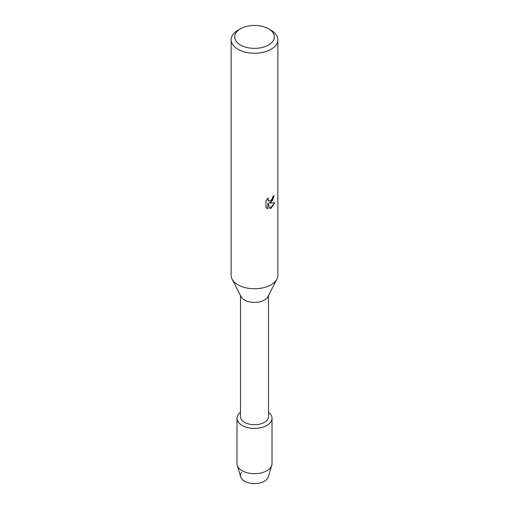 <?xml version="1.0" encoding="UTF-8"?>
<svg xmlns="http://www.w3.org/2000/svg" width="509" height="509" viewBox="0 0 509 509"><rect width="100%" height="100%" fill="white"/><g stroke="black" fill="none" stroke-linecap="round" stroke-linejoin="round"><path stroke-width="0.76" d="M272.016 418.29A17.516 10.11 180 0 1 266.888 425.441A17.516 10.11 180 0 0 268.51 412.226A17.516 10.11 180 0 1 272.016 418.29L272.016 463.578A17.516 10.11 180 0 1 271.761 465.296L268.307 476.869A14.01 8.093 180 0 1 264.406 481.221A14.01 8.093 180 0 1 246.687 482.214A14.01 8.093 180 0 1 241.578 472.365M268.51 295.513L268.51 416.642A14.01 8.093 180 0 1 264.406 422.362A14.01 8.093 180 0 1 249.136 424.112A14.01 8.093 180 0 1 240.49 416.642L240.49 295.513M266.888 425.441A17.516 10.11 180 0 1 243.022 425.931A17.516 10.11 180 0 1 240.49 412.226A17.516 10.11 180 0 0 236.984 418.29A17.516 10.11 180 0 0 247.794 427.636A17.516 10.11 180 0 0 266.888 425.441M268.536 28.809L271.017 30.235A23.357 13.482 180 0 1 277.857 39.772L277.857 275.274A23.357 13.482 180 0 1 276.902 279.085L267.938 296.632A14.01 8.093 180 0 1 264.406 300.062A14.01 8.093 180 0 1 241.062 296.632L232.098 279.085A23.357 13.482 180 0 1 231.143 275.274L231.143 39.772A23.357 13.482 180 0 1 237.983 30.235L240.464 28.809A19.851 11.459 180 0 1 268.536 28.809A19.851 11.459 180 0 1 268.536 45.015A19.851 11.459 180 0 1 240.464 45.015A19.851 11.459 180 0 1 240.464 28.809L237.983 30.235M276.902 279.085A23.357 13.482 180 0 1 271.017 284.811A23.357 13.482 180 0 1 232.098 279.085M271.011 202.334L269.013 203.097L274.828 202.767L271.017 208.175L270.031 208.588L267.874 203.167L267.874 208.652L265.997 207.551L265.997 200.781L268.16 198.014L267.868 199.363L268.669 200.96L271.011 200.514L272.544 198.096L272.767 196.69A23.357 13.482 0 0 0 274.077 195.641L271.011 202.334M277.857 39.772A23.357 13.482 180 0 1 271.017 49.303A23.357 13.482 180 0 1 245.561 52.23A23.357 13.482 180 0 1 231.143 39.772M273.988 195.717L272.544 200.514L269.013 203.097M268.631 200.94L267.995 200.279L267.995 198.192M266.837 208.226L267.791 208.601L267.874 203.167M270.005 208.525L274.72 202.786M271.761 465.296A17.516 10.11 180 0 1 266.888 470.73A17.516 10.11 180 0 1 249.2 473.217A17.516 10.11 180 0 1 237.239 465.296A17.516 10.11 180 0 1 236.984 463.578L236.984 418.29M264.406 481.221A14.01 8.093 180 0 1 250.263 483.206A14.01 8.093 180 0 1 240.693 476.869L237.239 465.296"/></g></svg>
